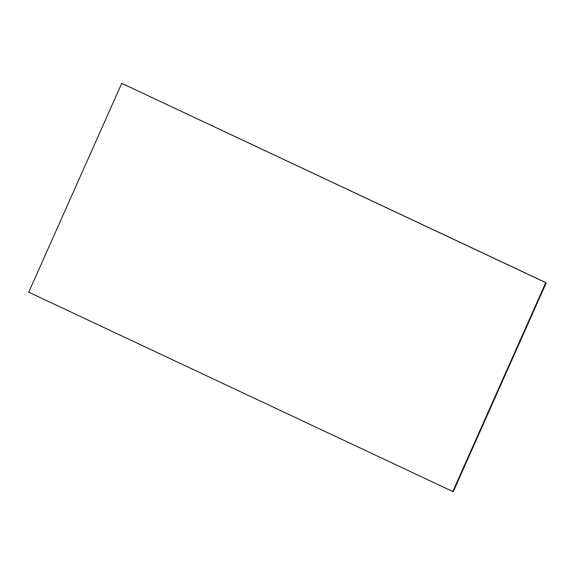 <?xml version="1.0" encoding="UTF-8"?>
<svg xmlns="http://www.w3.org/2000/svg" width="575" height="575" viewBox="0 0 575 575"><rect width="100%" height="100%" fill="white"/><g stroke="black" fill="none" stroke-linecap="round" stroke-linejoin="round"><path stroke-width="0.86" d="M545.776 282.648L546.25 282.799L453.258 491.668L452.784 491.517L545.776 282.648L121.742 83.332L546.25 282.799M121.742 83.332L28.75 292.201L452.784 491.517"/></g></svg>
